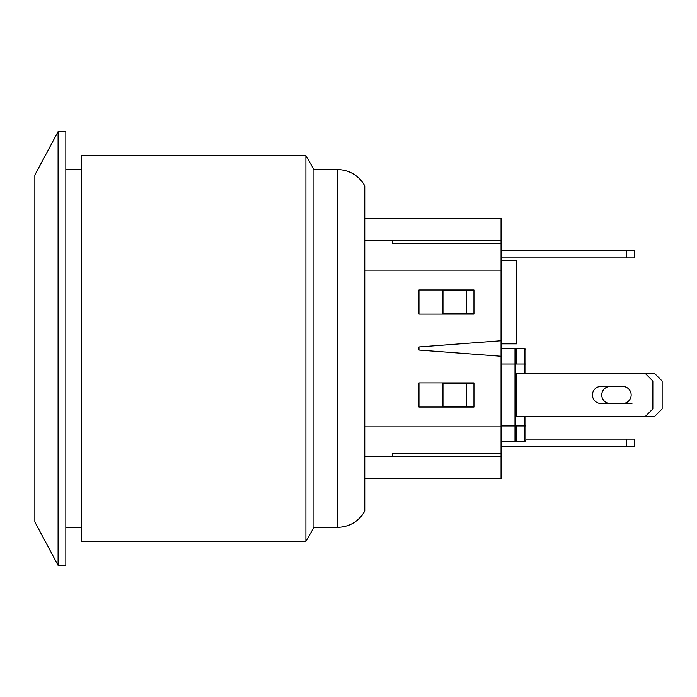 <?xml version="1.0" encoding="UTF-8"?>
<svg xmlns="http://www.w3.org/2000/svg" width="697" height="697" viewBox="0 0 697 697"><rect width="100%" height="100%" fill="white"/><g stroke="black" fill="none" stroke-linecap="round" stroke-linejoin="round"><path stroke-width="1.05" d="M466.215 313.65L442.978 313.65L442.978 290.414L466.215 290.414L466.215 313.65L473.96 313.65M525.852 350.051L525.852 373.278L525.852 350.051A1.551 1.551 0 0 0 524.301 348.5L501.065 348.5L501.065 243.697L392.646 243.697L392.646 240.848L501.065 240.848L501.065 243.697M501.065 343.856L516.555 343.856L516.555 260.216L501.065 260.216M473.96 290.414L466.215 290.414M473.96 289.952L473.96 314.112L418.975 314.112L418.975 289.952L473.96 289.952M645.108 373.278L652.854 381.024L652.854 408.904L645.108 416.649L654.405 416.649L662.15 408.904L662.15 381.024L654.405 373.278L516.555 373.278L516.555 416.649L645.108 416.649M600.971 386.452L622.656 386.452A8.521 8.521 0 0 1 631.168 394.964A8.521 8.521 0 0 1 622.656 403.485L600.971 403.485A8.521 8.521 0 0 1 592.45 394.964A8.521 8.521 0 0 1 600.971 386.452M631.944 403.485L622.656 403.485M610.258 403.485A8.521 8.521 0 0 1 601.746 394.964A8.521 8.521 0 0 1 610.258 386.452M501.065 257.89L634.27 257.89L634.27 250.145L626.525 250.145L626.525 257.89M501.065 250.145L626.525 250.145M392.646 453.303L392.646 456.152L392.646 453.303L501.065 453.303L501.065 348.5L515.005 348.5L501.065 348.5M501.065 441.436L524.301 441.436A1.551 1.551 0 0 0 525.852 439.885L525.852 416.649L525.852 425.945L525.852 416.649L525.852 425.945L524.301 425.945L524.301 441.436A1.551 1.551 0 0 0 525.852 439.885M473.96 406.586L442.978 406.586L442.978 383.35L473.96 383.35M516.555 439.885A1.551 1.551 0 0 1 515.005 441.436A1.551 1.551 0 0 0 516.555 439.885L516.555 425.945L516.555 439.885M516.555 416.649L516.555 373.278M516.555 350.051L516.555 363.991L516.555 350.051A1.551 1.551 0 0 0 515.005 348.5L515.005 441.436M466.215 406.586L466.215 383.35M501.065 356.245L418.975 350.051L418.975 346.949L501.065 340.755M473.96 382.888L473.96 407.048L418.975 407.048L418.975 382.888L473.96 382.888M501.065 446.855L634.27 446.855L634.27 439.11L626.525 439.11L626.525 446.855M525.852 439.11L626.525 439.11M501.065 453.303L501.065 456.152L364.766 456.152L364.766 426.886L501.065 426.886M364.766 426.886L364.766 240.848L392.646 240.848L392.646 243.697M364.766 478.604L501.065 478.604L501.065 456.152M501.065 240.848L501.065 218.396L364.766 218.396M364.766 270.114L501.065 270.114M364.766 240.848L364.766 185.864A30.982 30.982 0 0 0 337.505 169.606L313.955 169.606L305.905 155.666L305.905 541.334L313.955 527.394L313.955 169.606M337.505 169.606L337.505 527.394C349.563 526.967 358.65 521.548 364.766 511.136L364.766 456.152M81.314 169.606L65.832 169.606M305.905 155.666L81.314 155.666L81.314 541.334L305.905 541.334M34.85 521.975L34.85 175.025L58.086 131.655L58.086 565.345L34.85 521.975M58.086 565.345L65.832 565.345L65.832 131.655L58.086 131.655M524.301 416.649L524.301 425.945L501.065 425.945M525.852 363.991L501.065 363.991M524.301 348.5L524.301 373.278M337.505 527.394L313.955 527.394M81.314 527.394L65.832 527.394"/></g></svg>
